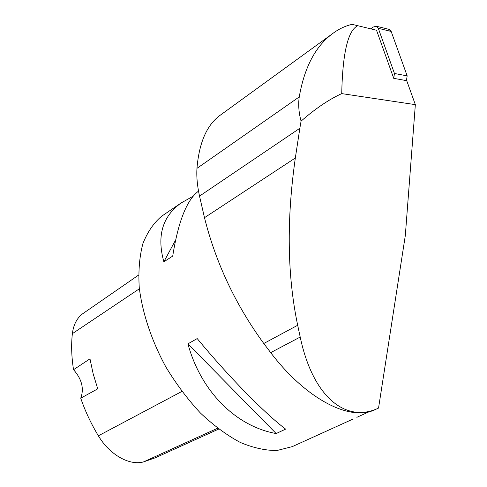 <?xml version="1.0" encoding="UTF-8"?>
<svg xmlns="http://www.w3.org/2000/svg" width="487" height="487" viewBox="0 0 487 487"><rect width="100%" height="100%" fill="white"/><g stroke="black" fill="none" stroke-linecap="round" stroke-linejoin="round"><path stroke-width="0.73" d="M376.774 30.918L375.666 30.036L376.463 30.231L376.774 30.918L393.715 78.328L394.452 73.482L378.289 28.307L376.354 26.225L372.987 27.095L371.045 28.916M389.649 29.585L388.693 29.275L391.177 31.466L407.162 75.875L406.432 80.641L407.162 75.862L391.171 31.466L378.289 28.307M375.666 30.036L357.787 25.714C347.968 30.279 342.617 52.913 341.728 93.607L415.344 104.644L406.73 80.69L393.715 78.328M415.344 104.644L405.318 235.501L378.545 408.076L375.185 409.597C351.115 421.663 307.096 400.43 270.687 352.637L263.777 343.499C235.568 304.795 215.808 262.858 204.491 217.689L199.512 196.103C197.278 185.772 196.425 176.519 196.961 168.356C199.08 143.215 206.512 125.737 219.253 115.924L331.769 34.23C315.174 46.886 304.332 67.778 299.249 96.913C298.154 104.498 298.762 112.582 301.069 121.147L299.846 128.27L199.512 196.103M378.545 408.076C346.939 423.349 313.141 398.451 300.205 337.041L297.685 325.261C287.269 275.612 286.484 219.85 295.335 157.989L299.846 128.27M301.069 121.147C315.278 108.723 328.828 99.543 341.728 93.607M222.163 113.812L221.609 114.214M369.45 411.606L356.855 417.322M292.285 446.622L277.048 450.481C265.64 450.621 253.368 447.93 240.237 442.415C226.857 435.244 213.592 425.455 200.443 413.049C187.69 399.328 176.142 383.939 165.817 366.881C151.536 340.59 142.338 312.843 139.233 287.397C138.259 271.028 139.483 256.43 142.898 243.61C147.458 232.074 153.697 222.949 161.611 216.252L163.662 214.852M197.205 338.575L187.921 343.852C201.04 392.084 236.469 426.509 276.159 433.546L285.619 429.114C264.648 413.286 228.78 376.828 197.205 338.575M193.302 196.109L181.061 203.018C162.421 216.405 156.686 236 163.857 261.799L172.715 256.101C178.212 221.628 186.764 200.005 198.379 191.233L198.519 191.129M218.669 429.084L155.408 457.743L143.385 461.962C129.207 465.73 109.636 454.748 98.368 435.804C91.093 423.763 85.213 411.229 80.732 398.189L97.741 388.839L93.145 373.754L89.979 358.84L73.543 369.7C71.51 356.892 71.12 344.875 72.368 333.662C73.5 324.634 76.983 317.968 82.814 313.658L83.557 313.147M73.543 369.7C81.859 379.148 84.257 388.644 80.732 398.189M175.563 240.079L163.857 261.799M187.921 343.852L276.159 433.546M357.787 25.714L352.131 24.35C345.052 25.945 338.264 29.238 331.769 34.23M390.276 30.054L390.799 30.687M394.452 73.482L407.162 75.875M143.385 461.962L217.579 428.256M98.368 435.804L181.876 391.451M72.368 333.662L139.373 288.773M299.249 96.913L196.961 168.356M295.335 157.989L204.491 217.689M297.685 325.261L263.777 343.499M300.205 337.041L270.687 352.637M376.354 26.225L389.253 29.409M181.061 203.018L161.611 216.252M353.093 419.027L292.845 446.366M82.814 313.658L138.545 275.106"/></g></svg>
